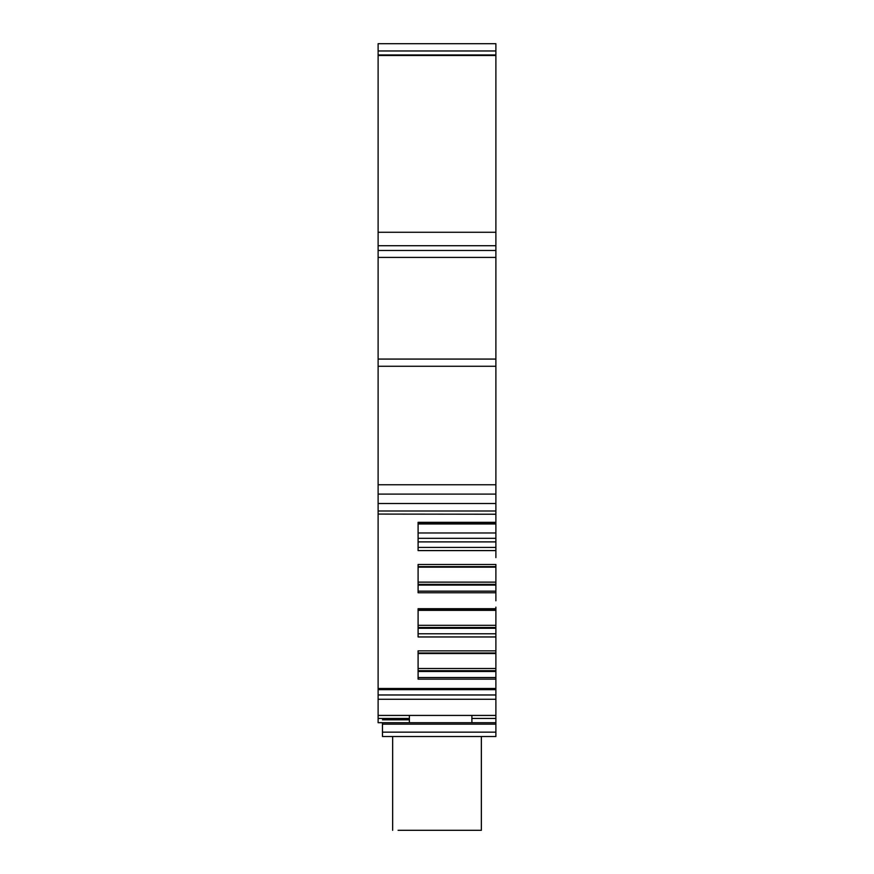 <?xml version="1.0" encoding="UTF-8"?>
<svg xmlns="http://www.w3.org/2000/svg" width="874" height="874" viewBox="0 0 874 874"><rect width="100%" height="100%" fill="white"/><g stroke="black" fill="none" stroke-linecap="round" stroke-linejoin="round"><path stroke-width="1.31" d="M495.886 607.113L495.886 722.711L378.114 722.711L382.473 722.711L382.473 724.164L382.473 722.7L378.114 722.711L382.473 722.7L378.114 722.711L378.114 43.7L495.886 43.7L495.886 50.965L378.114 50.965M378.114 514.076L495.886 514.229L495.886 522.324L495.886 514.436M409.371 722.7L409.371 715.435L378.114 715.435L495.886 715.435L471.894 715.435L471.894 718.45L471.894 715.435M386.832 715.435L487.168 715.435L386.832 715.435M418.1 653.053L418.1 650.857L495.886 650.857L495.886 649.972M495.886 724.164L495.886 732.161L382.473 732.161L382.473 736.52L382.473 724.164L495.886 724.164L495.886 679.131L418.1 679.131L418.1 650.857M495.886 679.131L495.886 636.96L418.1 636.96L418.1 608.697L418.1 625.314L495.886 625.314L495.886 633.77L418.1 633.77M495.886 600.809L495.886 592.758L418.1 592.758L418.1 564.484L418.1 582.128L495.886 582.128L495.886 591.163L418.1 591.163M495.886 557.623L495.886 550.587L418.1 550.587L418.1 522.324L418.1 532.976L495.886 532.976L495.886 547.397L418.1 547.397M471.894 722.7L471.894 718.45L495.886 718.45M495.886 688.504L378.114 688.504M495.886 671.451L418.1 671.451M495.886 670.697L418.1 670.697M495.886 668.501L418.1 668.501M495.886 653.544L418.1 653.544M495.886 636.96L495.886 633.77M495.886 628.264L418.1 628.264M495.886 627.51L418.1 627.51M418.1 608.697L495.886 608.697L495.886 625.314M495.886 610.358L418.1 610.358M495.886 592.758L495.886 591.163M495.886 585.077L418.1 585.077M495.886 584.324L418.1 584.324M418.1 567.171L495.886 567.171L495.886 582.128M495.886 567.171L495.886 564.484L418.1 564.484M495.886 550.587L495.886 547.397M495.886 541.891L418.1 541.891M495.886 538.318L418.1 538.318M418.1 522.324L495.886 522.324L495.886 532.976M495.886 523.985L418.1 523.985M495.886 514.076L495.886 503.511L378.114 503.511M495.886 50.965L495.886 503.511M495.886 138.933L495.886 90.951L495.886 138.933M495.886 512.951L495.886 510.995L378.114 510.995M468.42 830.3L401.199 830.3L468.42 830.3M398.085 830.3L481.345 830.3L398.085 830.3M382.473 732.882L382.473 728.523M404.498 736.52L495.886 736.52L495.886 732.161M382.473 736.52L495.886 736.52M409.371 718.45L378.114 718.45M495.886 715.435L378.114 715.435M495.886 699.276L378.114 699.276M495.886 694.972L378.114 694.972M495.886 689.63L378.114 689.63M495.886 677.536L418.1 677.536M495.886 653.009L418.1 653.009M495.886 609.768L418.1 609.768M495.886 566.636L418.1 566.636M495.886 523.395L418.1 523.395M495.886 494.094L378.114 494.094M495.886 484.753L378.114 484.753M495.886 359.072L378.114 359.072M495.886 257.426L378.114 257.426M495.886 250.477L378.114 250.477M495.886 245.725L378.114 245.725M495.886 232.266L378.114 232.266M495.886 55.499L378.114 55.499M409.371 719.794L382.473 719.794M495.886 366.261L378.114 366.261M495.886 54.953L378.114 54.953M481.345 830.3L481.345 736.52M392.655 830.3L392.655 736.52"/></g></svg>
